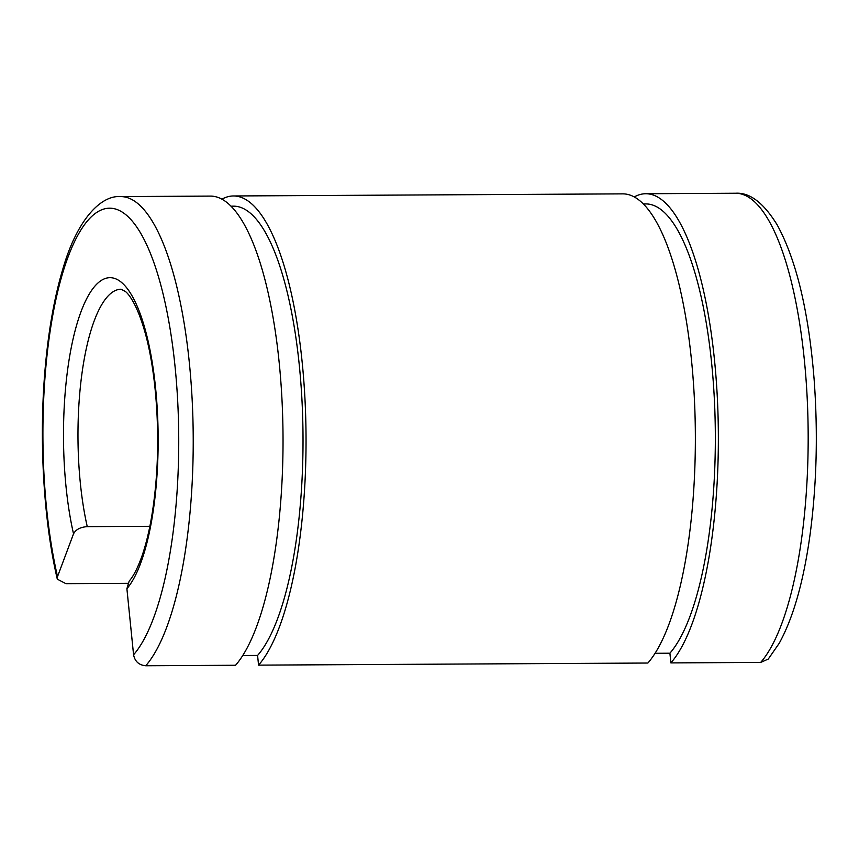 <?xml version="1.0" encoding="UTF-8"?>
<svg xmlns="http://www.w3.org/2000/svg" width="859" height="859" viewBox="0 0 859 859"><rect width="100%" height="100%" fill="white"/><g stroke="black" fill="none" stroke-linecap="round" stroke-linejoin="round"><path stroke-width="1.29" d="M127.766 583.315L65.907 583.658L57.317 579.17L57.521 576.593L73.53 533.836C75.807 529.509 80.381 527.115 87.264 526.642L149.863 526.309M87.264 526.642A148.22 43.906 89.7 0 1 82.249 371.41A148.22 43.906 89.7 0 1 121.076 289.225L125.382 291.48C129.054 294.25 137.386 305.149 145.128 332.744C156.155 371.904 160.483 432.378 155.758 484.143C153.127 513.188 148.51 537.219 141.907 556.256C137.655 568.046 133.413 576.325 129.204 581.06L126.896 588.705L133.575 654.794C134.906 661.473 138.954 665.124 145.751 665.757L235.559 665.263A240.864 71.34 89.7 0 0 281.892 397.889A240.864 71.34 89.7 0 0 210.38 196.099L120.571 196.582A240.864 71.34 89.7 0 1 192.083 398.372A240.864 71.34 89.7 0 1 145.751 665.757M760.687 662.418L768.268 659.057L779.231 643.262C793.244 617.782 803.476 581.876 809.93 535.565C816.684 485.421 818.079 433.398 814.128 379.495C808.706 311.581 796.39 260.052 777.191 224.908C763.63 202.853 749.735 192.309 735.519 193.243A240.864 71.34 89.7 0 1 807.03 395.033A240.864 71.34 89.7 0 1 760.687 662.418L670.879 662.901L669.902 653.205L655.073 653.291M258.559 665.134L647.879 663.03A240.864 71.34 89.7 0 0 694.222 395.645A240.864 71.34 89.7 0 0 622.711 193.866L233.39 195.97A240.864 71.34 89.7 0 1 304.902 397.76A240.864 71.34 89.7 0 1 258.559 665.134L257.582 655.449L242.753 655.524M634.232 196.947A240.864 71.34 89.7 0 1 645.71 193.737A240.864 71.34 89.7 0 1 717.222 395.516A240.864 71.34 89.7 0 1 670.879 662.901M643.294 203.937L645.764 203.927A230.674 68.323 89.7 0 1 714.248 397.116A230.674 68.323 89.7 0 1 669.902 653.205M230.974 206.181L233.444 206.16A230.674 68.323 89.7 0 1 301.928 399.36A230.674 68.323 89.7 0 1 257.582 655.449M221.901 199.191A240.864 71.34 89.7 0 1 233.39 195.97M57.521 576.593A229.289 67.915 89.7 0 1 74.765 241.186A229.289 67.915 89.7 0 1 171.972 341.13A229.289 67.915 89.7 0 1 133.575 654.794M73.53 533.836A159.806 47.331 89.7 0 1 85.76 300.543A159.806 47.331 89.7 0 1 153.407 370.1A159.806 47.331 89.7 0 1 126.896 588.705M120.571 196.582C100.138 195.057 76.494 221.064 62.75 269.35C54.912 295.571 49.274 326.162 45.828 361.113C38.569 433.623 42.961 517.977 57.306 579.17M735.519 193.243L645.71 193.737"/></g></svg>
